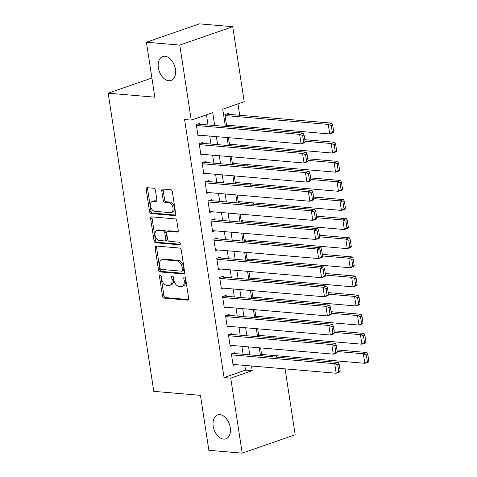<?xml version="1.0" encoding="UTF-8"?>
<svg xmlns="http://www.w3.org/2000/svg" width="477" height="477" viewBox="0 0 477 477"><rect width="100%" height="100%" fill="white"/><g stroke="black" fill="none" stroke-linecap="round" stroke-linejoin="round"><path stroke-width="0.72" d="M160.153 274.943A1.359 0.876 -109.1 0 0 159.908 274.973A1.359 0.876 -109.1 0 0 159.437 276.177L162.49 296.11A1.944 1.246 -109.1 0 0 164.082 298.101L187.646 300.116A1.944 1.246 -109.1 0 0 187.992 300.075A1.944 1.246 -109.1 0 0 188.665 298.358L185.619 278.425A1.359 0.876 -109.1 0 0 184.498 277.03A1.359 0.876 -109.1 0 0 184.253 277.059A1.359 0.876 -109.1 0 0 183.782 278.264L184.176 280.846A6.213 3.995 -109.1 0 1 182.029 286.355A6.213 3.995 -109.1 0 1 180.908 286.486L178.947 286.319A6.213 3.995 -109.1 0 1 173.837 279.957L173.443 277.381A1.359 0.876 -109.1 0 0 172.328 275.986A1.359 0.876 -109.1 0 0 172.084 276.016A1.359 0.876 -109.1 0 0 171.613 277.22L172.006 279.802A6.213 3.995 -109.1 0 1 169.854 285.312A6.213 3.995 -109.1 0 1 168.739 285.449L166.771 285.276A6.213 3.995 -109.1 0 1 161.667 278.914L161.274 276.338A1.359 0.876 -109.1 0 0 160.153 274.943M160.85 275.372A1.359 0.876 -109.1 0 0 160.868 275.682L163.921 295.615A1.944 1.246 -109.1 0 0 165.519 297.6L188.528 299.574M185.195 277.453A1.359 0.876 -109.1 0 0 185.213 277.769L185.613 280.345L184.176 280.846M173.02 276.416A1.359 0.876 -109.1 0 0 173.044 276.726L173.437 279.307L172.006 279.802M168.769 80.744A12.658 8.139 -109.1 0 0 171.052 80.47A12.658 8.139 -109.1 0 0 175.089 67.531A12.658 8.139 -109.1 0 0 165.024 56.28A12.658 8.139 -109.1 0 0 162.746 56.554A12.658 8.139 -109.1 0 0 158.71 69.487A12.658 8.139 -109.1 0 0 168.769 80.744M223.606 439.108A12.658 8.139 -109.1 0 0 225.889 438.834A12.658 8.139 -109.1 0 0 229.926 425.895A12.658 8.139 -109.1 0 0 219.861 414.644A12.658 8.139 -109.1 0 0 217.584 414.912A12.658 8.139 -109.1 0 0 213.547 427.851A12.658 8.139 -109.1 0 0 223.606 439.108M155.395 190.251A1.944 1.246 -109.1 0 0 153.803 188.26L147.19 187.694A1.944 1.246 -109.1 0 0 146.838 187.735A1.944 1.246 -109.1 0 0 146.171 189.458L149.557 211.597A1.944 1.246 -109.1 0 0 151.149 213.583L174.713 215.604A1.944 1.246 -109.1 0 0 175.059 215.562A1.944 1.246 -109.1 0 0 175.733 213.839L172.346 191.7A1.944 1.246 -109.1 0 0 170.748 189.715L162.764 189.029A1.944 1.246 -109.1 0 0 162.418 189.071A1.944 1.246 -109.1 0 0 161.745 190.794L163.194 200.268A1.944 1.246 -109.1 0 0 164.792 202.254L168.751 202.594A5.193 3.339 -109.1 0 1 172.877 207.215A5.193 3.339 -109.1 0 1 171.219 212.521A5.193 3.339 -109.1 0 1 170.283 212.635L154.775 211.305A5.193 3.339 -109.1 0 1 150.649 206.684A5.193 3.339 -109.1 0 1 152.306 201.377A5.193 3.339 -109.1 0 1 153.236 201.264L155.824 201.485A1.944 1.246 -109.1 0 0 156.176 201.443A1.944 1.246 -109.1 0 0 156.844 199.726L155.395 190.251M285.091 368.87L295.174 434.762L242.203 453.15L208.866 450.294L200.459 395.344L153.791 391.343L108.166 93.188L154.834 97.183L146.427 42.238L179.763 45.094L232.728 26.706L244.212 101.726L222.735 109.179L225.377 126.423M242.203 453.15L230.725 378.13L252.202 370.677L251.48 365.99M214.686 125.511L212.718 112.655L191.241 120.109L184.575 119.542L224.059 377.563L230.725 378.13M191.241 120.109L179.763 45.094M156.116 246.043A1.944 1.246 -109.1 0 0 155.77 246.084A1.944 1.246 -109.1 0 0 155.097 247.802L158.483 269.94A1.944 1.246 -109.1 0 0 160.081 271.932L183.639 273.947A1.944 1.246 -109.1 0 0 183.991 273.905A1.944 1.246 -109.1 0 0 184.665 272.182L181.272 250.049A1.944 1.246 -109.1 0 0 179.68 248.058L156.116 246.043M154.017 240.766L150.631 218.633A1.944 1.246 -109.1 0 1 151.304 216.91A1.944 1.246 -109.1 0 1 151.656 216.868L175.214 218.883A1.944 1.246 -109.1 0 1 176.812 220.875L178.261 230.349A1.944 1.246 -109.1 0 1 177.587 232.072A1.944 1.246 -109.1 0 1 177.235 232.114L167.683 231.291A1.944 1.246 -109.1 0 0 167.332 231.333A1.944 1.246 -109.1 0 0 166.664 233.056L167.624 239.341A1.944 1.246 -109.1 0 0 169.222 241.332L179.167 242.185A1.359 0.876 -109.1 0 1 180.246 243.389A1.359 0.876 -109.1 0 1 179.811 244.779A1.359 0.876 -109.1 0 1 179.567 244.808L155.615 242.757A1.944 1.246 -109.1 0 1 154.017 240.766L155.454 240.271L152.062 218.132L150.631 218.633M228.626 114.313L228.483 113.359L224.9 114.599L226.658 126.065L228.835 125.308M235.089 353.606L234.946 352.646L231.369 353.892L233.122 365.358L235.298 364.601M232.168 334.49L232.019 333.536L228.441 334.776L230.194 346.242L232.377 345.491M229.24 315.38L229.097 314.421L225.52 315.667L227.273 327.133L229.449 326.375M226.319 296.265L226.17 295.311L222.592 296.551L224.345 308.017L226.527 307.266M223.391 277.155L223.248 276.195L219.67 277.441L221.423 288.907L223.6 288.15M220.469 258.039L220.32 257.085L216.743 258.325L218.496 269.791L220.678 269.04M217.542 238.929L217.399 237.969L213.821 239.215L215.574 250.681L217.75 249.924M214.62 219.814L214.471 218.86L210.894 220.1L212.647 231.566L214.829 230.814M211.693 200.704L211.549 199.744L207.972 200.99L209.725 212.456L211.901 211.699M208.771 181.588L208.622 180.634L205.044 181.874L206.797 193.346L208.98 192.589M205.843 162.478L205.7 161.518L202.123 162.764L203.876 174.23L206.052 173.473M202.922 143.362L202.773 142.408L199.195 143.649L200.948 155.12L203.13 154.363M224.059 377.563L245.53 370.104L244.814 365.418M243.109 354.292L241.887 346.302M240.187 335.176L238.965 327.192M237.26 316.066L236.037 308.076M234.338 296.95L233.116 288.967M231.411 277.841L230.188 269.851M228.489 258.725L227.267 250.741M225.561 239.615L224.339 231.625M222.64 220.499L221.417 212.515M219.712 201.389L218.49 193.4M216.791 182.274L215.568 174.29M213.863 163.164L212.641 155.174M210.941 144.048L209.719 136.064M208.014 124.938L206.469 114.826M199.994 124.253L199.851 123.293L196.274 124.539L198.027 136.005L200.203 135.247M276.72 357.172L276.499 355.741M273.792 338.056L273.577 336.625M270.87 318.946L270.65 317.515M267.943 299.83L267.728 298.399M265.021 280.72L264.801 279.289M262.094 261.605L261.879 260.174M259.172 242.495L258.951 241.064M256.244 223.379L256.03 221.948M253.323 204.269L253.102 202.838M250.395 185.154L250.181 183.723M247.474 166.044L247.253 164.613M244.546 146.928L244.331 145.497M241.624 127.818L241.404 126.387M239.704 115.261L237.963 103.891M263.93 354.661L261.754 355.419L260.603 347.906M261.008 335.552L258.826 336.309L257.675 328.796M258.081 316.436L255.905 317.193L254.754 309.68M255.159 297.326L252.977 298.083L251.826 290.571M252.232 278.21L250.055 278.967L248.905 271.455M249.31 259.1L247.128 259.858L245.977 252.345M246.382 239.985L244.206 240.742L243.055 233.229M243.461 220.875L241.279 221.632L240.128 214.119M240.533 201.759L238.357 202.516L237.206 195.004M237.612 182.649L235.429 183.406L234.279 175.894M234.684 163.533L232.508 164.291L231.357 156.778M231.762 144.424L229.58 145.181L228.429 137.668M151.901 78.001L108.166 93.188M146.427 42.238L199.392 23.85L232.728 26.706M262.177 366.902L262.893 366.968M227.076 137.549L228.298 145.539M230.003 156.665L231.226 164.648M232.931 175.774L234.147 183.764M235.853 194.89L237.075 202.874M238.78 214L240.003 221.99M241.702 233.116L242.924 241.1M244.629 252.226L245.852 260.215M247.551 271.341L248.773 279.325M250.479 290.451L251.701 298.441M253.4 309.567L254.623 317.551M256.328 328.677L257.55 336.667M259.25 347.793L260.472 355.776M249.781 354.864L248.559 346.874M246.853 335.748L245.631 327.765M243.932 316.639L242.71 308.649M241.004 297.523L239.782 289.539M238.083 278.413L236.86 270.423M235.155 259.297L233.933 251.313M232.233 240.187L231.011 232.198M229.306 221.072L228.084 213.088M226.384 201.962L225.162 193.972M223.457 182.846L222.234 174.862M220.535 163.736L219.313 155.746M217.607 144.62L216.385 136.637M245.53 370.104L252.202 370.677M169.854 285.312L171.285 284.817A6.213 3.995 -109.1 0 0 173.437 279.307M182.029 286.355L183.46 285.86A6.213 3.995 -109.1 0 0 185.613 280.345M156.671 246.084A1.944 1.246 -109.1 0 0 156.528 247.307L159.914 269.445A1.944 1.246 -109.1 0 0 161.512 271.431L184.521 273.404M159.998 268.032A1.359 0.876 -109.1 0 0 161.119 269.427L181.797 271.198A1.359 0.876 -109.1 0 0 182.041 271.169A1.359 0.876 -109.1 0 0 182.512 269.964L182.095 267.245A6.213 3.995 -109.1 0 0 176.991 260.883L162.854 259.667A6.213 3.995 -109.1 0 0 161.733 259.804A6.213 3.995 -109.1 0 0 159.586 265.313L159.998 268.032M183.228 270.703A1.359 0.876 -109.1 0 0 183.472 270.674A1.359 0.876 -109.1 0 0 183.943 269.469L182.512 269.964M161.733 259.804L163.164 259.309A6.213 3.995 -109.1 0 1 164.285 259.172L178.422 260.382A6.213 3.995 -109.1 0 1 183.532 266.744L183.943 269.469M152.205 216.916A1.944 1.246 -109.1 0 0 152.062 218.132M178.118 231.566L169.114 230.796A1.944 1.246 -109.1 0 0 168.763 230.838L167.332 231.333M180.252 244.248L157.046 242.262L155.615 242.757M157.768 230.445A5.193 3.339 -109.1 0 0 156.832 230.558A5.193 3.339 -109.1 0 0 155.174 235.865A5.193 3.339 -109.1 0 0 159.306 240.48L164.768 240.951A1.944 1.246 -109.1 0 0 165.12 240.909A1.944 1.246 -109.1 0 0 165.793 239.186L164.827 232.901A1.944 1.246 -109.1 0 0 163.235 230.91L157.768 230.445L159.199 229.95A5.193 3.339 -109.1 0 0 158.263 230.057L156.832 230.558M165.12 240.909L166.551 240.408A1.944 1.246 -109.1 0 0 167.224 238.691L165.793 239.186M159.199 229.95L164.666 230.415A1.944 1.246 -109.1 0 1 166.258 232.406L167.224 238.691M155.454 240.271A1.944 1.246 -109.1 0 0 157.046 242.262M152.306 201.377L153.737 200.883A5.193 3.339 -109.1 0 1 154.673 200.769L156.706 200.942M171.219 212.521L172.65 212.021A5.193 3.339 -109.1 0 0 174.308 206.714A5.193 3.339 -109.1 0 0 170.182 202.099L168.751 202.594M163.319 189.077A1.944 1.246 -109.1 0 0 163.176 190.299L164.625 199.768A1.944 1.246 -109.1 0 0 166.223 201.759L170.182 202.099M147.739 187.741A1.944 1.246 -109.1 0 0 147.602 188.964L150.988 211.096A1.944 1.246 -109.1 0 0 152.586 213.088L175.596 215.061M368.834 361.155L367.815 354.465L366.378 354.96L367.403 361.649L368.834 361.155L368.393 362.067L364.816 363.307L261.605 354.465M337.209 351.513L363.355 353.749L366.932 352.509L336.971 349.939M367.403 361.649L364.816 363.307L363.355 353.749L366.378 354.96M367.815 354.465L366.932 352.509M231.512 354.846L334.723 363.689L338.3 362.448L232.764 353.403M340.202 371.094L339.767 372.006L336.184 373.247L334.723 363.689L337.752 364.899L338.771 371.589L340.202 371.094L339.183 364.404L337.752 364.899M232.973 364.404L336.184 373.247L338.771 371.589M338.3 362.448L339.183 364.404M365.913 342.039L364.887 335.349L363.456 335.85L364.482 342.54L365.913 342.039L365.471 342.951L361.894 344.197L258.683 335.349M334.282 332.397L360.427 334.639L364.011 333.399L334.043 330.829M364.482 342.54L361.894 344.197L360.427 334.639L363.456 335.85M364.887 335.349L364.011 333.399M362.985 322.929L361.965 316.239L360.529 316.734L361.554 323.424L362.985 322.929L362.544 323.841L358.966 325.081L255.755 316.239M331.36 313.288L357.506 315.53L361.083 314.283L331.121 311.714M361.554 323.424L358.966 325.081L357.506 315.53L360.529 316.734M361.965 316.239L361.083 314.283M360.063 303.813L359.038 297.123L357.607 297.624L358.632 304.314L360.063 303.813L359.622 304.725L356.045 305.972L252.834 297.123M328.432 294.172L354.578 296.414L358.161 295.174L328.194 292.604M358.632 304.314L356.045 305.972L354.578 296.414L357.607 297.624M359.038 297.123L358.161 295.174M357.136 284.703L356.116 278.013L354.679 278.508L355.705 285.198L357.136 284.703L356.695 285.616L353.117 286.856L249.906 278.013M325.511 275.062L351.656 277.304L355.234 276.058L325.272 273.494M355.705 285.198L353.117 286.856L351.656 277.304L354.679 278.508M356.116 278.013L355.234 276.058M228.59 335.73L331.801 344.579L335.379 343.333L229.842 334.294M337.281 351.978L336.84 352.891L333.262 354.137L331.801 344.579L334.824 345.789L335.85 352.479L337.281 351.978L336.255 345.288L334.824 345.789M230.051 345.288L333.262 354.137L335.85 352.479M335.379 343.333L336.255 345.288M225.663 316.621L328.874 325.463L332.451 324.223L226.915 315.178M334.353 332.868L333.918 333.781L330.334 335.021L328.874 325.463L331.903 326.673L332.922 333.363L334.353 332.868L333.334 326.179L331.903 326.673M227.124 326.179L330.334 335.021L332.922 333.363M332.451 324.223L333.334 326.179M222.741 297.505L325.952 306.353L329.529 305.113L223.993 296.068M331.432 313.753L330.99 314.665L327.413 315.911L325.952 306.353L328.975 307.564L330.001 314.254L331.432 313.753L330.406 307.063L328.975 307.564M224.202 307.063L327.413 315.911L330.001 314.254M329.529 305.113L330.406 307.063M219.814 278.395L323.024 287.237L326.602 285.997L221.066 276.952M328.504 294.643L328.069 295.555L324.485 296.795L323.024 287.237L326.053 288.448L327.073 295.138L328.504 294.643L327.484 287.953L326.053 288.448M221.274 287.953L324.485 296.795L327.073 295.138M326.602 285.997L327.484 287.953M354.214 265.588L353.189 258.904L351.758 259.399L352.783 266.088L354.214 265.588L353.773 266.5L350.196 267.746L246.985 258.898M322.583 255.946L348.729 258.188L352.312 256.948L322.345 254.378M352.783 266.088L350.196 267.746L348.729 258.188L351.758 259.399M353.189 258.904L352.312 256.948M216.892 259.279L320.103 268.128L323.68 266.887L218.144 257.842M325.582 275.527L325.141 276.439L321.564 277.686L320.103 268.128L323.126 269.338L324.151 276.028L325.582 275.527L324.557 268.837L323.126 269.338M218.353 268.837L321.564 277.686L324.151 276.028M323.68 266.887L324.557 268.837M351.287 246.478L350.267 239.788L348.83 240.283L349.856 246.973L351.287 246.478L350.845 247.39L347.268 248.63L244.057 239.788M319.662 236.836L345.807 239.078L349.385 237.832L319.423 235.268M349.856 246.973L347.268 248.63L345.807 239.078L348.83 240.283M350.267 239.788L349.385 237.832M213.964 240.169L317.175 249.012L320.753 247.772L215.216 238.727M322.655 256.417L322.219 257.33L318.636 258.57L317.175 249.012L320.204 250.222L321.224 256.912L322.655 256.417L321.635 249.727L320.204 250.222M215.425 249.727L318.636 258.57L321.224 256.912M320.753 247.772L321.635 249.727M348.365 227.362L347.339 220.678L345.908 221.173L346.934 227.863L348.365 227.362L347.924 228.274L344.346 229.52L241.135 220.672M316.734 217.721L342.88 219.963L346.463 218.722L316.495 216.153M346.934 227.863L344.346 229.52L342.88 219.963L345.908 221.173M347.339 220.678L346.463 218.722M211.043 221.054L314.254 229.902L317.831 228.662L212.295 219.617M319.733 237.302L319.292 238.214L315.714 239.46L314.254 229.902L317.277 231.112L318.302 237.802L319.733 237.302L318.708 230.612L317.277 231.112M212.503 230.612L315.714 239.46L318.302 237.802M317.831 228.662L318.708 230.612M345.437 208.252L344.412 201.562L342.981 202.057L344.006 208.747L345.437 208.252L344.996 209.164L341.419 210.405L238.208 201.562M313.812 198.611L339.958 200.853L343.535 199.607L313.574 197.043M344.006 208.747L341.419 210.405L339.958 200.853L342.981 202.057M344.412 201.562L343.535 199.607M208.115 201.944L311.326 210.786L314.903 209.546L209.367 200.501M316.806 218.192L316.364 219.104L312.787 220.344L311.326 210.786L314.355 211.997L315.375 218.687L316.806 218.192L315.786 211.502L314.355 211.997M209.576 211.502L312.787 220.344L315.375 218.687M314.903 209.546L315.786 211.502M342.516 189.136L341.49 182.452L340.059 182.947L341.085 189.637L342.516 189.136L342.075 190.049L338.497 191.295L235.286 182.447M310.885 179.495L337.03 181.737L340.614 180.497L310.646 177.927M341.085 189.637L338.497 191.295L337.03 181.737L340.059 182.947M341.49 182.452L340.614 180.497M205.193 182.828L308.404 191.676L311.982 190.436L206.446 181.391M313.884 199.076L313.443 199.988L309.865 201.234L308.404 191.676L311.427 192.887L312.453 199.577L313.884 199.076L312.858 192.386L311.427 192.887M206.654 192.386L309.865 201.234L312.453 199.577M311.982 190.436L312.858 192.386M339.588 170.027L338.563 163.337L337.132 163.832L338.157 170.522L339.588 170.027L339.147 170.939L335.569 172.179L232.359 163.337M307.963 160.385L334.109 162.627L337.686 161.381L307.725 158.817M338.157 170.522L335.569 172.179L334.109 162.627L337.132 163.832M338.563 163.337L337.686 161.381M202.266 163.718L305.477 172.561L309.054 171.321L203.518 162.275M310.956 179.966L310.515 180.878L306.938 182.119L305.477 172.561L308.506 173.771L309.525 180.461L310.956 179.966L309.937 173.276L308.506 173.771M203.727 173.276L306.938 182.119L309.525 180.461M309.054 171.321L309.937 173.276M336.667 150.917L335.641 144.227L334.21 144.722L335.236 151.412L336.667 150.917L336.225 151.823L332.648 153.069L229.437 144.221M305.036 141.27L331.181 143.511L334.759 142.271L304.797 139.701M335.236 151.412L332.648 153.069L331.181 143.511L334.21 144.722M335.641 144.227L334.759 142.271M199.344 144.609L302.549 153.451L306.133 152.211L200.596 143.166M308.035 160.85L307.593 161.763L304.016 163.009L302.549 153.451L305.578 154.661L306.604 161.351L308.035 160.85L307.009 154.16L305.578 154.661M200.805 154.16L304.016 163.009L306.604 161.351M306.133 152.211L307.009 154.16M333.739 131.801L332.713 125.111L331.282 125.606L332.308 132.296L333.739 131.801L333.298 132.713L329.72 133.954L226.509 125.111M225.049 115.553L328.259 124.402L331.837 123.155L226.301 114.11M332.308 132.296L329.72 133.954L328.259 124.402L331.282 125.606M332.713 125.111L331.837 123.155M196.417 125.493L299.628 134.335L303.205 133.095L197.669 124.05M305.107 141.741L304.666 142.653L301.088 143.893L299.628 134.335L302.656 135.546L303.676 142.235L305.107 141.741L304.087 135.051L302.656 135.546M197.877 135.051L301.088 143.893L303.676 142.235M303.205 133.095L304.087 135.051M160.868 275.682L159.437 276.177M185.213 277.769L183.782 278.264M173.044 276.726L171.613 277.22M188.296 299.896L187.646 300.116M165.519 297.6L164.082 298.101M163.921 295.615L162.49 296.11M184.289 273.72L183.639 273.947M161.512 271.431L160.081 271.932M159.914 269.445L158.483 269.94M156.528 247.307L155.097 247.802M183.532 266.744L182.095 267.245M178.422 260.382L176.991 260.883M164.285 259.172L162.854 259.667M177.885 231.888L177.235 232.114M169.114 230.796L167.683 231.291M180.026 244.653L179.567 244.808M166.258 232.406L164.827 232.901M164.666 230.415L163.235 230.91M156.474 201.264L155.824 201.485M154.673 200.769L153.236 201.264M166.223 201.759L164.792 202.254M164.625 199.768L163.194 200.268M163.176 190.299L161.745 190.794M175.363 215.377L174.713 215.604M152.586 213.088L151.149 213.583M150.988 211.096L149.557 211.597M147.602 188.964L146.171 189.458M183.472 270.674L182.041 271.169"/></g></svg>
